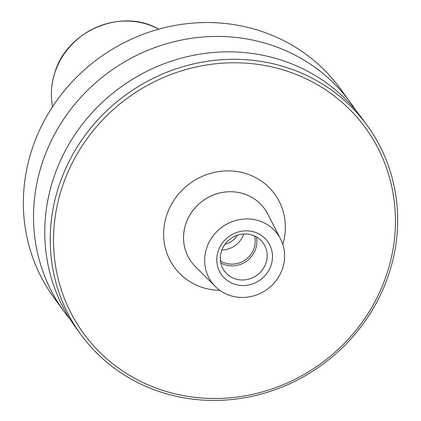 <?xml version="1.0" encoding="UTF-8"?>
<svg xmlns="http://www.w3.org/2000/svg" width="421" height="421" viewBox="0 0 421 421"><rect width="100%" height="100%" fill="white"/><g stroke="black" fill="none" stroke-linecap="round" stroke-linejoin="round"><path stroke-width="0.63" d="M58.503 187.208A177.257 166.884 143.8 0 0 80.816 334.448A177.257 166.884 143.8 0 0 249.243 396.903A177.257 166.884 143.8 0 0 389.357 272.513A177.257 166.884 143.8 0 0 367.049 125.274A177.257 166.884 143.8 0 0 198.617 62.818A177.257 166.884 143.8 0 0 58.503 187.208M61.687 188.655A174.447 164.232 143.8 0 0 172.31 393.156A174.447 164.232 143.8 0 0 387.294 272.603A174.447 164.232 143.8 0 0 276.671 68.102A174.447 164.232 143.8 0 0 61.687 188.655M367.049 125.274L361.602 117.822A177.257 166.884 143.8 0 0 193.176 55.367A177.257 166.884 143.8 0 0 53.057 179.756A177.257 166.884 143.8 0 0 75.37 326.996L80.816 334.448M355.734 110.286A177.257 166.884 143.8 0 0 350.33 102.403A177.257 166.884 143.8 0 0 181.904 39.948A177.257 166.884 143.8 0 0 41.79 164.337A177.257 166.884 143.8 0 0 64.097 311.577A177.257 166.884 143.8 0 0 69.97 319.113M350.33 102.403L340.184 88.521A177.257 166.884 143.8 0 0 171.757 26.065A177.257 166.884 143.8 0 0 31.643 150.455A177.257 166.884 143.8 0 0 53.951 297.689L64.097 311.577M221.851 249.99A22.508 21.192 143.8 0 0 243.738 233.997M220.451 260.888A22.508 21.192 143.8 0 0 254.168 247.911A22.508 21.192 143.8 0 0 254.547 235.976M225.009 244.217A18.203 17.14 143.8 0 0 237.281 235.25M280.539 238.923L267.651 213.879A45.215 42.574 143.8 0 0 264.367 208.563A45.215 42.574 143.8 0 0 221.404 192.629A45.215 42.574 143.8 0 0 185.661 224.361A45.215 42.574 143.8 0 0 191.355 261.92A45.215 42.574 143.8 0 0 195.423 266.661L215.368 286.548A40.795 38.411 143.8 0 0 282.712 268.014A40.795 38.411 143.8 0 0 280.539 238.923A40.795 38.411 143.8 0 0 241.728 219.273A40.795 38.411 143.8 0 0 206.564 248.379A40.795 38.411 143.8 0 0 215.368 286.548M221.42 251.216A23.918 22.518 143.8 0 0 224.43 271.082A23.918 22.518 143.8 0 0 247.153 279.507A23.918 22.518 143.8 0 0 266.061 262.725A23.918 22.518 143.8 0 0 263.051 242.859A23.918 22.518 143.8 0 0 240.328 234.434A23.918 22.518 143.8 0 0 221.42 251.216M271.156 265.035A28.418 26.755 -36.2 0 1 236.134 284.67A28.418 26.755 -36.2 0 1 218.115 251.358A28.418 26.755 -36.2 0 1 253.137 231.718A28.418 26.755 -36.2 0 1 271.156 265.035M220.793 262.936A23.918 22.518 143.8 0 0 255.763 248.637A23.918 22.518 143.8 0 0 256.394 236.918M158.743 29.175A72.096 67.876 143.8 0 0 54.746 73.075A72.096 67.876 143.8 0 0 52.525 106.797M264.367 208.563L264.356 208.542A45.215 42.574 143.8 0 0 264.356 208.542A45.215 42.574 143.8 0 0 221.393 192.613A45.215 42.574 143.8 0 0 185.65 224.34A45.215 42.574 143.8 0 0 191.339 261.904A45.215 42.574 143.8 0 0 191.345 261.909L191.339 261.904M282.812 244.39A62.097 58.466 143.8 0 0 242.475 172.621A62.097 58.466 143.8 0 0 166.537 215.684A62.097 58.466 143.8 0 0 219.888 290.374M52.557 106.955C50.431 95.567 51.162 84.221 54.746 72.917C66.755 30.638 121.853 7.436 158.885 29.249"/></g></svg>
